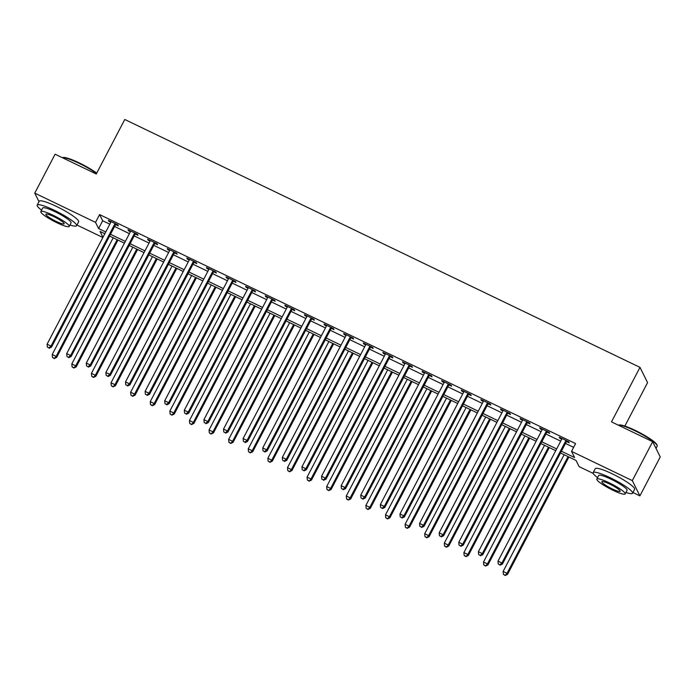 <?xml version="1.0" encoding="UTF-8"?>
<svg xmlns="http://www.w3.org/2000/svg" width="695" height="695" viewBox="0 0 695 695"><rect width="100%" height="100%" fill="white"/><g stroke="black" fill="none" stroke-linecap="round" stroke-linejoin="round"><path stroke-width="1.04" d="M624.857 426.078L647.575 382.624L639.991 367.368L124.77 119.488L96.275 174.002L55.105 154.194L34.75 193.123L95.528 222.365L98.603 228.551L105.744 231.982M639.991 367.368L611.496 421.874L652.666 441.681L660.25 456.936L639.895 495.874L632.945 492.529M593.243 473.425L579.117 466.632L576.042 460.446L560.5 452.966M102.86 237.499L76.954 225.032M561.421 451.22L574.609 457.562L571.533 451.376L575.599 443.592L99.594 214.581L102.669 220.758L109.81 224.198M114.579 226.492L129.418 233.633M134.178 235.918L149.025 243.059M153.786 245.352L168.633 252.493M173.394 254.787L188.232 261.928M192.993 264.222L207.84 271.363M212.601 273.648L227.447 280.789M232.208 283.082L247.046 290.223M251.807 292.517L266.654 299.658M271.415 301.943L286.262 309.084M291.023 311.377L305.861 318.519M310.622 320.812L325.469 327.953M330.229 330.247L345.076 337.388M349.837 339.673L364.675 346.814M369.436 349.107L384.283 356.248M389.044 358.542L403.891 365.683M408.651 367.968L423.49 375.118M428.25 377.402L443.097 384.543M447.858 386.837L462.705 393.978M467.466 396.272L482.304 403.413M487.065 405.698L501.912 412.839M506.672 415.132L521.519 422.273M526.28 424.567L541.118 431.708M545.879 434.001L560.726 441.143M565.487 443.427L573.636 447.354M566.694 441.577L569.248 442.811L568.736 441.777L559.327 437.251L559.84 438.284L561.734 439.197M547.095 432.151L549.641 433.376L549.128 432.342L539.72 427.816L540.232 428.85L542.126 429.762M527.488 422.716L530.042 423.941L529.529 422.916L520.112 418.39L520.625 419.415L522.527 420.327M507.88 413.282L510.434 414.515L509.922 413.482L500.513 408.955L501.026 409.981L502.919 410.893M488.281 403.856L490.826 405.081L490.314 404.047L480.905 399.521L481.418 400.555L483.312 401.467M468.673 394.421L471.227 395.646L470.715 394.612L461.298 390.086L461.81 391.12L463.713 392.032M449.066 384.987L451.62 386.212L451.107 385.186L441.699 380.66L442.211 381.685L444.105 382.597M429.467 375.552L432.012 376.786L431.499 375.752L422.091 371.226L422.603 372.259L424.497 373.172M409.859 366.126L412.413 367.351L411.9 366.317L402.483 361.791L402.996 362.825L404.898 363.737M390.251 356.691L392.805 357.916L392.293 356.891L382.884 352.356L383.397 353.39L385.291 354.302M370.644 347.257L373.198 348.49L372.685 347.457L363.277 342.93L363.789 343.956L365.683 344.868M351.044 337.831L353.59 339.056L353.077 338.022L343.669 333.496L344.181 334.53L346.084 335.442M331.437 328.396L333.991 329.621L333.478 328.587L324.07 324.061L324.582 325.095L326.476 326.007M311.829 318.962L314.383 320.187L313.871 319.161L304.462 314.635L304.975 315.66L306.869 316.572M292.23 309.527L294.776 310.761L294.263 309.727L284.854 305.201L285.367 306.226L287.27 307.147M272.622 300.101L275.177 301.326L274.664 300.292L265.255 295.766L265.768 296.8L267.662 297.712M253.015 290.666L255.569 291.891L255.056 290.866L245.648 286.331L246.16 287.365L248.054 288.277M233.416 281.232L235.961 282.457L235.449 281.432L226.04 276.905L226.553 277.93L228.455 278.843M213.808 271.797L216.362 273.031L215.85 271.997L206.441 267.471L206.954 268.505L208.847 269.417M194.2 262.371L196.755 263.596L196.242 262.562L186.833 258.036L187.346 259.07L189.24 259.982M174.601 252.937L177.147 254.162L176.634 253.136L167.226 248.61L167.738 249.635L169.641 250.547M154.994 243.502L157.548 244.736L157.035 243.702L147.618 239.176L148.131 240.201L150.033 241.122M135.386 234.076L137.94 235.301L137.428 234.267L128.019 229.741L128.532 230.775L130.425 231.687M115.787 224.641L118.332 225.866L117.82 224.841L108.411 220.306L108.924 221.34L110.818 222.252M652.666 441.681L632.311 480.619L639.895 495.874M38.99 201.646L34.75 193.123M99.594 214.581L95.528 222.365M571.533 451.376L632.311 480.619M110.505 234.276L125.352 241.417M130.113 243.71L144.951 250.852M149.712 253.136L164.559 260.286M169.319 262.571L184.166 269.712M188.927 272.006L203.765 279.147M208.526 281.44L223.373 288.581M228.134 290.866L242.981 298.007M247.741 300.301L262.58 307.442M267.34 309.735L282.187 316.877M286.948 319.17L301.795 326.311M306.556 328.596L321.394 335.737M326.155 338.031L341.002 345.172M345.762 347.465L360.609 354.606M365.37 356.891L380.208 364.032M384.969 366.326L399.816 373.467M404.577 375.76L419.424 382.902M424.185 385.195L439.023 392.336M443.784 394.621L458.63 401.762M463.391 404.056L478.238 411.197M482.999 413.49L497.837 420.631M502.607 422.916L517.445 430.057M522.206 432.351L537.053 439.492M541.813 441.785L556.66 448.927M104.823 233.737L100.037 231.435L102.956 237.308M555.739 450.681L540.892 443.54M536.132 441.247L521.293 434.106M516.533 431.812L501.686 424.671M496.925 422.386L482.078 415.245M477.317 412.952L462.479 405.81M457.718 403.517L442.871 396.376M438.111 394.082L423.264 386.941M418.503 384.656L403.665 377.515M398.904 375.222L384.057 368.081M379.296 365.787L364.449 358.646M359.689 356.361L344.85 349.22M340.09 346.927L325.243 339.786M320.482 337.492L305.635 330.351M300.874 328.057L286.036 320.916M281.267 318.631L266.428 311.49M261.668 309.197L246.821 302.056M242.06 299.762L227.213 292.621M222.452 290.336L207.614 283.195M202.853 280.902L188.006 273.761M183.245 271.467L168.399 264.326M163.638 262.032L148.799 254.891M144.039 252.606L129.192 245.465M124.431 243.172L109.584 236.031M102.669 220.758L98.603 228.551M560.161 437.65L559.84 438.284M540.562 428.224L540.232 428.85M520.955 418.79L520.625 419.415M501.347 409.355L501.026 409.981M481.748 399.929L481.418 400.555M462.14 390.494L461.81 391.12M442.533 381.06L442.211 381.685M422.934 371.625L422.603 372.259M403.326 362.199L402.996 362.825M383.718 352.765L383.397 353.39M364.119 343.33L363.789 343.956M344.512 333.904L344.181 334.53M324.904 324.469L324.582 325.095M305.305 315.035L304.975 315.66M285.697 305.6L285.367 306.226M266.089 296.174L265.768 296.8M246.49 286.74L246.16 287.365M226.883 277.305L226.553 277.93M207.275 267.879L206.954 268.505M187.676 258.444L187.346 259.07M168.068 249.01L167.738 249.635M148.461 239.575L148.131 240.201M128.853 230.149L128.532 230.775M109.254 220.715L108.924 221.34M566.182 440.552L565.999 440.708A1.781 1.72 -26.4 0 0 565.582 441.238L501.912 563.028L497.994 561.134L561.664 439.353A1.781 1.72 -26.4 0 0 561.855 438.71L561.873 438.476M567.276 441.073L566.512 441.742A1.781 1.72 -26.4 0 0 566.095 442.263L502.424 564.053L501.912 563.028L499.835 564.792L498.263 564.036L499.835 564.792M500.035 565.2L502.424 564.053M497.994 561.134L498.263 564.036M564.14 454.721L503.119 571.446L507.037 573.332L507.55 574.357L568.901 457.015M504.961 575.095L503.389 574.339L505.169 575.512L507.037 573.332L568.058 456.606M503.389 574.339L503.119 571.446M507.55 574.357L505.169 575.512M546.583 431.117L546.392 431.274A1.781 1.72 -26.4 0 0 545.975 431.804L482.313 553.594L478.386 551.708L542.057 429.918A1.781 1.72 -26.4 0 0 542.248 429.284L542.274 429.05M547.677 431.647L546.913 432.307A1.781 1.72 -26.4 0 0 546.487 432.837L482.825 554.619L482.313 553.594L480.228 555.357L478.664 554.601L480.228 555.357M480.436 555.774L482.825 554.619M478.386 551.708L478.664 554.601M526.975 421.683L526.793 421.848A1.781 1.72 -26.4 0 0 526.376 422.369L462.705 544.159L458.787 542.274L522.449 420.484A1.781 1.72 -26.4 0 0 522.64 419.849L522.666 419.615M528.07 422.213L527.305 422.873A1.781 1.72 -26.4 0 0 526.888 423.403L463.218 545.193L462.705 544.159L460.62 545.931L459.056 545.175L460.62 545.931M460.828 546.34L463.218 545.193M458.787 542.274L459.056 545.175M507.367 412.257L507.185 412.413A1.781 1.72 -26.4 0 0 506.768 412.943L443.097 534.724L439.179 532.839L502.85 411.049A1.781 1.72 -26.4 0 0 503.041 410.415L503.058 410.18M508.462 412.778L507.697 413.447A1.781 1.72 -26.4 0 0 507.28 413.968L443.61 535.758L443.097 534.724L441.021 536.497L439.448 535.741L441.021 536.497M441.221 536.905L443.61 535.758M439.179 532.839L439.448 535.741M544.533 445.286L483.511 562.012L487.438 563.897L487.951 564.931L549.293 447.58M485.353 565.669L483.79 564.913L485.562 566.077L487.438 563.897L548.459 447.18M483.79 564.913L483.511 562.012M487.951 564.931L485.562 566.077M524.933 435.861L463.913 552.577L467.831 554.462L468.343 555.496L529.694 438.145M465.754 556.235L464.182 555.479L465.954 556.643L467.831 554.462L528.852 437.746M464.182 555.479L463.913 552.577M468.343 555.496L465.954 556.643M505.326 426.426L444.305 543.151L448.223 545.036L448.735 546.061L510.087 428.719M446.147 546.8L444.574 546.044L446.346 547.217L448.223 545.036L509.244 428.311M444.574 546.044L444.305 543.151M448.735 546.061L446.346 547.217M487.768 402.822L487.577 402.978A1.781 1.72 -26.4 0 0 487.16 403.508L423.498 525.298L419.572 523.413L483.242 401.623A1.781 1.72 -26.4 0 0 483.433 400.98L483.459 400.746M488.854 403.352L488.09 404.012A1.781 1.72 -26.4 0 0 487.673 404.533L424.011 526.324L423.498 525.298L421.413 527.062L419.849 526.306L421.413 527.062M421.622 527.479L424.011 526.324M419.572 523.413L419.849 526.306M485.718 416.991L424.697 533.717L428.624 535.602L429.136 536.636L490.479 419.285M426.539 537.365L424.975 536.618L426.747 537.782L428.624 535.602L489.645 418.877M424.975 536.618L424.697 533.717M429.136 536.636L426.747 537.782M635.213 430.387A21.701 3.371 27.6 0 1 656.949 444.878L657.183 445.582A22.24 3.458 -152.4 0 0 634.9 430.735A22.24 3.458 -152.4 0 0 618.394 425.192L618.958 425.019A21.701 3.371 27.6 0 1 635.213 430.387M656.01 448.414L657.175 446.19A22.24 3.458 -152.4 0 0 657.183 445.582M625.952 492.46A22.24 3.458 -152.4 0 0 632.58 493.224A22.24 3.458 -152.4 0 0 610.314 477.769A22.24 3.458 -152.4 0 0 593.174 472.617A22.24 3.458 -152.4 0 0 597.578 477.63M632.58 493.224L634.622 489.332A22.24 3.458 -152.4 0 0 612.347 473.877A22.24 3.458 -152.4 0 0 595.207 468.725L593.174 472.617M596.814 479.081L598.69 475.502A16.011 2.485 27.6 0 1 611.035 479.211A16.011 2.485 27.6 0 1 627.064 490.34L625.196 493.919A16.011 2.485 -152.4 0 0 609.159 482.79A16.011 2.485 -152.4 0 0 596.814 479.081A16.011 2.485 -152.4 0 0 612.851 490.21A16.011 2.485 -152.4 0 0 625.196 493.919M609.819 484.111A10.321 1.607 -152.4 0 0 601.861 481.722A10.321 1.607 -152.4 0 0 612.191 488.889A10.321 1.607 -152.4 0 0 620.149 491.278A10.321 1.607 -152.4 0 0 609.819 484.111M96.536 173.507A22.24 3.458 -152.4 0 0 78.909 163.238A22.24 3.458 -152.4 0 0 62.394 157.696L62.967 157.522A21.701 3.371 27.6 0 1 79.213 162.891A21.701 3.371 27.6 0 1 96.718 173.142M69.96 224.963A22.24 3.458 -152.4 0 0 76.589 225.727A22.24 3.458 -152.4 0 0 54.323 210.272A22.24 3.458 -152.4 0 0 37.174 205.121A22.24 3.458 -152.4 0 0 41.578 210.133M76.589 225.727L78.622 221.835A22.24 3.458 -152.4 0 0 56.356 206.38A22.24 3.458 -152.4 0 0 39.215 201.229L37.174 205.121M40.823 211.584L42.69 208.005A16.011 2.485 27.6 0 1 55.035 211.714A16.011 2.485 27.6 0 1 71.072 222.843L69.196 226.422A16.011 2.485 -152.4 0 0 53.168 215.294A16.011 2.485 -152.4 0 0 40.823 211.584A16.011 2.485 -152.4 0 0 56.86 222.713A16.011 2.485 -152.4 0 0 69.196 226.422M53.819 216.614A10.321 1.607 -152.4 0 0 45.87 214.225A10.321 1.607 -152.4 0 0 56.199 221.392A10.321 1.607 -152.4 0 0 64.157 223.781A10.321 1.607 -152.4 0 0 53.819 216.614M468.161 393.387L467.978 393.544A1.781 1.72 -26.4 0 0 467.561 394.074L403.891 515.864L399.972 513.979L463.634 392.189A1.781 1.72 -26.4 0 0 463.826 391.554L463.852 391.32M469.255 393.917L468.491 394.578A1.781 1.72 -26.4 0 0 468.074 395.108L404.403 516.898L403.891 515.864L401.806 517.627L400.242 516.88L401.806 517.627M402.014 518.044L404.403 516.898M399.972 513.979L400.242 516.88M448.553 383.953L448.371 384.118A1.781 1.72 -26.4 0 0 447.954 384.639L384.283 506.429L380.365 504.544L444.036 382.754A1.781 1.72 -26.4 0 0 444.227 382.12L444.244 381.885M449.648 384.483L448.883 385.143A1.781 1.72 -26.4 0 0 448.466 385.673L384.795 507.463L384.283 506.429L382.207 508.201L380.634 507.446L382.207 508.201M382.406 508.61L384.795 507.463M380.365 504.544L380.634 507.446M428.945 374.527L428.763 374.683A1.781 1.72 -26.4 0 0 428.346 375.213L364.684 496.995L360.757 495.109L424.428 373.328A1.781 1.72 -26.4 0 0 424.619 372.685L424.645 372.451M430.04 375.048L429.275 375.717A1.781 1.72 -26.4 0 0 428.858 376.238L365.196 498.028L364.684 496.995L362.599 498.767L361.026 498.011L362.599 498.767M362.807 499.175L365.196 498.028M360.757 495.109L361.026 498.011M409.346 365.092L409.164 365.249A1.781 1.72 -26.4 0 0 408.747 365.779L345.076 487.569L341.158 485.683L404.82 363.893A1.781 1.72 -26.4 0 0 405.011 363.259L405.037 363.016M410.441 365.622L409.676 366.282A1.781 1.72 -26.4 0 0 409.259 366.812L345.589 488.594L345.076 487.569L342.991 489.332L341.427 488.576L342.991 489.332M343.2 489.749L345.589 488.594M341.158 485.683L341.427 488.576M389.739 355.658L389.556 355.823A1.781 1.72 -26.4 0 0 389.139 356.344L325.469 478.134L321.55 476.249L385.221 354.459A1.781 1.72 -26.4 0 0 385.412 353.825L385.43 353.59M390.833 356.188L390.069 356.848A1.781 1.72 -26.4 0 0 389.652 357.378L325.981 479.168L325.469 478.134L323.392 479.906L321.82 479.15L323.392 479.906M323.592 480.315L325.981 479.168M321.55 476.249L321.82 479.15M466.119 407.557L405.098 524.282L409.016 526.167L409.529 527.201L470.88 409.85M406.94 527.939L405.367 527.184L407.14 528.348L409.016 526.167L470.037 409.451M405.367 527.184L405.098 524.282M409.529 527.201L407.14 528.348M446.511 398.131L385.49 514.847L389.409 516.741L389.921 517.766L451.272 400.416M387.332 518.505L385.76 517.749L387.532 518.913L389.409 516.741L450.43 400.016M385.76 517.749L385.49 514.847M389.921 517.766L387.532 518.913M426.904 388.696L365.883 505.421L369.81 507.307L370.322 508.332L431.665 390.99M367.724 509.07L366.161 508.314L367.933 509.487L369.81 507.307L430.831 390.581M366.161 508.314L365.883 505.421M370.322 508.332L367.933 509.487M407.305 379.262L346.284 495.987L350.202 497.872L350.714 498.906L412.065 381.555M348.117 499.644L346.553 498.888L348.325 500.053L350.202 497.872L411.223 381.147M346.553 498.888L346.284 495.987M350.714 498.906L348.325 500.053M387.697 369.836L326.676 486.552L330.594 488.437L331.107 489.471L392.458 372.12M328.518 490.21L326.945 489.454L328.718 490.618L330.594 488.437L391.615 371.721M326.945 489.454L326.676 486.552M331.107 489.471L328.718 490.618M370.131 346.232L369.948 346.388A1.781 1.72 -26.4 0 0 369.531 346.918L305.861 468.699L301.943 466.814L365.613 345.024A1.781 1.72 -26.4 0 0 365.805 344.39L365.831 344.155M371.226 346.753L370.461 347.422A1.781 1.72 -26.4 0 0 370.044 347.943L306.382 469.733L305.861 468.699L303.785 470.472L302.212 469.716L303.785 470.472M303.993 470.88L306.382 469.733M301.943 466.814L302.212 469.716M368.089 360.401L307.068 477.126L310.995 479.011L311.508 480.036L372.85 362.694M308.91 480.775L307.346 480.019L309.119 481.192L310.995 479.011L372.016 362.286M307.346 480.019L307.068 477.126M311.508 480.036L309.119 481.192M350.532 336.797L350.349 336.953A1.781 1.72 -26.4 0 0 349.933 337.483L286.262 459.273L282.335 457.38L346.006 335.598A1.781 1.72 -26.4 0 0 346.197 334.955L346.223 334.721M351.627 337.318L350.862 337.987A1.781 1.72 -26.4 0 0 350.445 338.508L286.774 460.299L286.262 459.273L284.177 461.037L282.613 460.281L284.177 461.037M284.385 461.454L286.774 460.299M282.335 457.38L282.613 460.281M348.49 350.966L287.469 467.692L291.387 469.577L291.9 470.611L353.251 353.26M289.302 471.34L287.739 470.593L289.511 471.757L291.387 469.577L352.408 352.852M287.739 470.593L287.469 467.692M291.9 470.611L289.511 471.757M330.924 327.362L330.742 327.519A1.781 1.72 -26.4 0 0 330.325 328.049L266.654 449.839L262.736 447.954L326.407 326.163A1.781 1.72 -26.4 0 0 326.598 325.529L326.615 325.295M332.019 327.892L331.254 328.553A1.781 1.72 -26.4 0 0 330.837 329.083L267.167 450.873L266.654 449.839L264.578 451.602L263.005 450.855L264.578 451.602M264.778 452.019L267.167 450.873M262.736 447.954L263.005 450.855M328.883 341.532L267.862 458.257L271.78 460.142L272.292 461.176L333.643 343.825M269.703 461.914L268.131 461.159L269.903 462.323L271.78 460.142L332.801 343.426M268.131 461.159L267.862 458.257M272.292 461.176L269.903 462.323M311.317 317.928L311.134 318.093A1.781 1.72 -26.4 0 0 310.717 318.614L247.046 440.404L243.128 438.519L306.799 316.729A1.781 1.72 -26.4 0 0 306.99 316.095L307.016 315.86M312.411 318.458L311.647 319.118A1.781 1.72 -26.4 0 0 311.23 319.648L247.559 441.438L247.046 440.404L244.97 442.176L243.398 441.421L244.97 442.176M245.179 442.585L247.559 441.438M243.128 438.519L243.398 441.421M309.275 332.106L248.254 448.822L252.181 450.707L252.693 451.741L314.036 334.391M250.096 452.48L248.532 451.724L250.304 452.888L252.181 450.707L313.202 333.991M248.532 451.724L248.254 448.822M252.693 451.741L250.304 452.888M291.718 308.502L291.535 308.658A1.781 1.72 -26.4 0 0 291.118 309.188L227.447 430.969L223.521 429.084L287.191 307.303A1.781 1.72 -26.4 0 0 287.382 306.66L287.409 306.426M292.812 309.023L292.048 309.692A1.781 1.72 -26.4 0 0 291.631 310.213L227.96 432.003L227.447 430.969L225.362 432.742L223.799 431.986L225.362 432.742M225.571 433.15L227.96 432.003M223.521 429.084L223.799 431.986M289.676 322.671L228.655 439.396L232.573 441.282L233.086 442.307L294.437 324.965M230.488 443.045L228.924 442.289L230.697 443.462L232.573 441.282L293.594 324.556M228.924 442.289L228.655 439.396M233.086 442.307L230.697 443.462M272.11 299.067L271.927 299.224A1.781 1.72 -26.4 0 0 271.51 299.754L207.84 421.544L203.922 419.658L267.592 297.868A1.781 1.72 -26.4 0 0 267.784 297.234L267.801 296.991M273.204 299.597L272.44 300.257A1.781 1.72 -26.4 0 0 272.023 300.787L208.352 422.569L207.84 421.544L205.763 423.307L204.191 422.551L205.763 423.307M205.963 423.724L208.352 422.569M203.922 419.658L204.191 422.551M270.068 313.237L209.047 429.962L212.965 431.847L213.478 432.881L274.829 315.53M210.889 433.619L209.317 432.863L211.089 434.028L212.965 431.847L273.986 315.122M209.317 432.863L209.047 429.962M213.478 432.881L211.089 434.028M252.502 289.633L252.32 289.798A1.781 1.72 -26.4 0 0 251.903 290.319L188.232 412.109L184.314 410.224L247.985 288.434A1.781 1.72 -26.4 0 0 248.176 287.799L248.202 287.565M253.597 290.163L252.832 290.823A1.781 1.72 -26.4 0 0 252.415 291.353L188.745 413.143L188.232 412.109L186.156 413.881L184.583 413.125L186.156 413.881M186.356 414.29L188.745 413.143M184.314 410.224L184.583 413.125M232.903 280.207L232.721 280.363A1.781 1.72 -26.4 0 0 232.304 280.884L168.633 402.674L164.706 400.789L228.377 278.999A1.781 1.72 -26.4 0 0 228.568 278.365L228.594 278.13M233.998 280.728L233.233 281.388A1.781 1.72 -26.4 0 0 232.816 281.918L169.146 403.708L168.633 402.674L166.548 404.447L164.984 403.691L166.548 404.447M166.757 404.855L169.146 403.708M164.706 400.789L164.984 403.691M213.296 270.772L213.113 270.928A1.781 1.72 -26.4 0 0 212.696 271.458L149.025 393.248L145.107 391.355L208.778 269.573A1.781 1.72 -26.4 0 0 208.969 268.93L208.987 268.696M214.39 271.293L213.626 271.962A1.781 1.72 -26.4 0 0 213.209 272.483L149.538 394.274L149.025 393.248L146.949 395.012L145.377 394.256L146.949 395.012M147.149 395.429L149.538 394.274M145.107 391.355L145.377 394.256M193.688 261.337L193.505 261.494A1.781 1.72 -26.4 0 0 193.088 262.024L129.418 383.814L125.5 381.929L189.17 260.139A1.781 1.72 -26.4 0 0 189.361 259.504L189.388 259.27M194.782 261.867L194.018 262.528A1.781 1.72 -26.4 0 0 193.601 263.058L129.93 384.839L129.418 383.814L127.341 385.577L125.769 384.822L127.341 385.577M127.541 385.994L129.93 384.839M125.5 381.929L125.769 384.822M174.089 251.903L173.906 252.068A1.781 1.72 -26.4 0 0 173.489 252.589L109.819 374.379L105.892 372.494L169.563 250.704A1.781 1.72 -26.4 0 0 169.754 250.07L169.78 249.835M175.183 252.433L174.419 253.093A1.781 1.72 -26.4 0 0 174.002 253.623L110.331 375.413L109.819 374.379L107.734 376.151L106.17 375.396L107.734 376.151M107.942 376.56L110.331 375.413M105.892 372.494L106.17 375.396M154.481 242.477L154.299 242.633A1.781 1.72 -26.4 0 0 153.882 243.163L90.211 364.945L86.293 363.059L149.964 241.269A1.781 1.72 -26.4 0 0 150.146 240.635L150.172 240.401M155.576 242.998L154.811 243.667A1.781 1.72 -26.4 0 0 154.394 244.188L90.724 365.978L90.211 364.945L88.126 366.717L86.562 365.961L88.126 366.717M88.335 367.125L90.724 365.978M86.293 363.059L86.562 365.961M134.873 233.042L134.691 233.199A1.781 1.72 -26.4 0 0 134.274 233.729L70.603 355.519L66.685 353.633L130.356 231.843A1.781 1.72 -26.4 0 0 130.547 231.209L130.564 230.966M135.968 233.572L135.204 234.232A1.781 1.72 -26.4 0 0 134.787 234.762L71.116 356.544L70.603 355.519L68.527 357.282L66.955 356.526L68.527 357.282M68.727 357.699L71.116 356.544M66.685 353.633L66.955 356.526M115.274 223.608L115.092 223.773A1.781 1.72 -26.4 0 0 114.675 224.294L51.004 346.084L47.078 344.199L110.748 222.409A1.781 1.72 -26.4 0 0 110.939 221.775L110.965 221.54M116.369 224.138L115.605 224.798A1.781 1.72 -26.4 0 0 115.188 225.328L51.517 347.118L51.004 346.084L48.919 347.847L47.356 347.1L48.919 347.847M49.128 348.264L51.517 347.118M47.078 344.199L47.356 347.1M250.461 303.811L189.44 420.527L193.366 422.412L193.879 423.446L255.221 306.095M191.281 424.185L189.718 423.429L191.49 424.593L193.366 422.412L254.387 305.696M189.718 423.429L189.44 420.527M193.879 423.446L191.49 424.593M230.862 294.376L169.841 411.092L173.759 412.986L174.271 414.012L235.622 296.669M171.674 414.75L170.11 413.994L171.882 415.167L173.759 412.986L234.78 296.261M170.11 413.994L169.841 411.092M174.271 414.012L171.882 415.167M211.254 284.941L150.233 401.667L154.151 403.552L154.664 404.586L216.015 287.235M152.075 405.315L150.502 404.568L152.275 405.732L154.151 403.552L215.172 286.827M150.502 404.568L150.233 401.667M154.664 404.586L152.275 405.732M191.646 275.507L130.625 392.232L134.552 394.117L135.065 395.151L196.407 277.8M132.467 395.889L130.895 395.134L132.675 396.298L134.552 394.117L195.573 277.401M130.895 395.134L130.625 392.232M135.065 395.151L132.675 396.298M172.039 266.081L111.026 382.797L114.944 384.683L115.457 385.716L176.808 268.366M112.859 386.455L111.296 385.699L113.068 386.863L114.944 384.683L175.965 267.966M111.296 385.699L111.026 382.797M115.457 385.716L113.068 386.863M152.44 256.646L91.419 373.371L95.337 375.257L95.849 376.282L157.2 258.94M93.26 377.02L91.688 376.264L93.46 377.437L95.337 375.257L156.358 258.531M91.688 376.264L91.419 373.371M95.849 376.282L93.46 377.437M132.832 247.212L71.811 363.937L75.729 365.822L76.25 366.856L137.593 249.505M73.653 367.594L72.08 366.838L73.861 368.003L75.729 365.822L136.75 249.097M72.08 366.838L71.811 363.937M76.25 366.856L73.861 368.003M113.224 237.786L52.203 354.502L56.13 356.387L56.643 357.421L117.985 240.07M54.045 358.16L52.481 357.404L54.253 358.568L56.13 356.387L117.151 239.671M52.481 357.404L52.203 354.502M56.643 357.421L54.253 358.568M565.999 440.708L566.512 441.742M565.582 441.238L566.095 442.263M546.392 431.274L546.913 432.307M545.975 431.804L546.487 432.837M526.793 421.848L527.305 422.873M526.376 422.369L526.888 423.403M507.185 412.413L507.697 413.447M506.768 412.943L507.28 413.968M487.577 402.978L488.09 404.012M487.16 403.508L487.673 404.533M467.978 393.544L468.491 394.578M467.561 394.074L468.074 395.108M448.371 384.118L448.883 385.143M447.954 384.639L448.466 385.673M428.763 374.683L429.275 375.717M428.346 375.213L428.858 376.238M409.164 365.249L409.676 366.282M408.747 365.779L409.259 366.812M389.556 355.823L390.069 356.848M389.139 356.344L389.652 357.378M369.948 346.388L370.461 347.422M369.531 346.918L370.044 347.943M350.349 336.953L350.862 337.987M349.933 337.483L350.445 338.508M330.742 327.519L331.254 328.553M330.325 328.049L330.837 329.083M311.134 318.093L311.647 319.118M310.717 318.614L311.23 319.648M291.535 308.658L292.048 309.692M291.118 309.188L291.631 310.213M271.927 299.224L272.44 300.257M271.51 299.754L272.023 300.787M252.32 289.798L252.832 290.823M251.903 290.319L252.415 291.353M232.721 280.363L233.233 281.388M232.304 280.884L232.816 281.918M213.113 270.928L213.626 271.962M212.696 271.458L213.209 272.483M193.505 261.494L194.018 262.528M193.088 262.024L193.601 263.058M173.906 252.068L174.419 253.093M173.489 252.589L174.002 253.623M154.299 242.633L154.811 243.667M153.882 243.163L154.394 244.188M134.691 233.199L135.204 234.232M134.274 233.729L134.787 234.762M115.092 223.773L115.605 224.798M114.675 224.294L115.188 225.328"/></g></svg>
